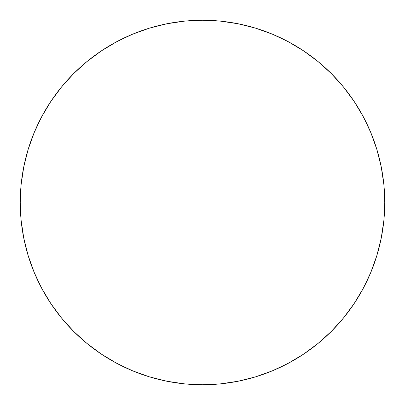 <?xml version="1.0" encoding="UTF-8"?>
<svg xmlns="http://www.w3.org/2000/svg" width="405" height="405" viewBox="0 0 405 405"><rect width="100%" height="100%" fill="white"/><g stroke="black" fill="none" stroke-linecap="round" stroke-linejoin="round"><path stroke-width="0.61" d="M20.25 202.5A182.25 182.25 0 0 1 202.5 20.25A182.25 182.25 0 0 1 384.75 202.5A182.25 182.25 0 0 1 202.5 384.75A182.25 182.25 0 0 1 20.25 202.5L21.126 220.366L23.753 238.054L28.097 255.403L34.121 272.246L41.771 288.411L50.964 303.755L61.621 318.117L73.629 331.371L86.883 343.379L101.245 354.036L116.589 363.229L132.754 370.879L149.597 376.903L166.946 381.247L184.634 383.874L202.5 384.75L220.366 383.874L238.054 381.247L255.403 376.903L272.246 370.879L288.411 363.229L303.755 354.036L318.117 343.379L331.371 331.371L343.379 318.117L354.036 303.755L363.229 288.411L370.879 272.246L376.903 255.403L381.247 238.054L383.874 220.366L384.75 202.5L383.874 184.634L381.247 166.946L376.903 149.597L370.879 132.754L363.229 116.589L354.036 101.245L343.379 86.883L331.371 73.629L318.117 61.621L303.755 50.964L288.411 41.771L272.246 34.121L255.403 28.097L238.054 23.753L220.366 21.126L202.5 20.25L184.634 21.126L166.946 23.753L149.597 28.097L132.754 34.121L116.589 41.771L101.245 50.964L86.883 61.621L73.629 73.629L61.621 86.883L50.964 101.245L41.771 116.589L34.121 132.754L28.097 149.597L23.753 166.946L21.126 184.634L20.25 202.5M376.903 149.597L370.879 132.754M303.755 50.964L288.411 41.771M149.597 28.097L132.754 34.121M50.964 101.245L41.771 116.589M28.097 255.403L34.121 272.246M101.245 354.036L116.589 363.229M255.403 376.903L272.246 370.879M354.036 303.755L363.229 288.411"/></g></svg>
